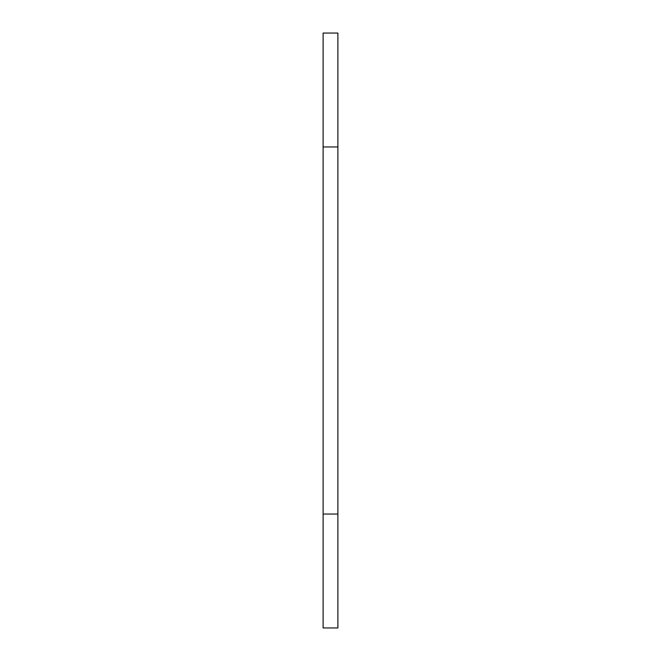 <?xml version="1.0" encoding="UTF-8"?>
<svg xmlns="http://www.w3.org/2000/svg" width="661" height="661" viewBox="0 0 661 661"><rect width="100%" height="100%" fill="white"/><g stroke="black" fill="none" stroke-linecap="round" stroke-linejoin="round"><path stroke-width="0.99" d="M337.887 514.051L337.887 627.95L323.113 627.95L323.113 514.051L337.887 514.051L337.887 33.05L323.113 33.05L323.113 514.051M323.113 146.949L337.887 146.949"/></g></svg>

